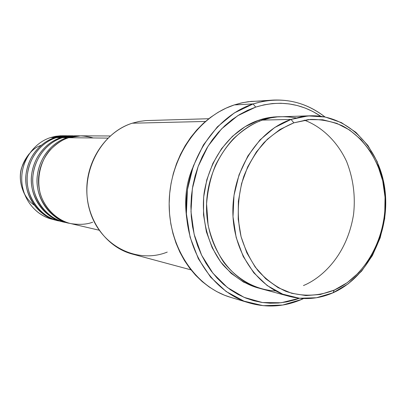 <?xml version="1.0" encoding="UTF-8"?>
<svg xmlns="http://www.w3.org/2000/svg" width="406" height="406" viewBox="0 0 406 406"><rect width="100%" height="100%" fill="white"/><g stroke="black" fill="none" stroke-linecap="round" stroke-linejoin="round"><path stroke-width="0.61" d="M110.199 135.985L80.845 135.837L68.695 137.71C62.676 139.476 56.378 143.668 49.806 150.281C41.371 159.949 35.936 177.107 40.377 194.038C45.751 210.628 59.139 221.037 70.943 223.63C79.662 224.914 86.909 224.432 92.685 222.194M69.746 223.341C53.399 221.321 34.053 199.392 37.352 175.29C40.773 151.869 57.099 140.608 67.122 137.695L67.284 138.187M76.851 135.888C71.289 135.665 66.498 136.249 62.494 137.649C45.076 143.115 32.226 161.715 32.739 181.218C33.165 200.731 46.817 218.088 64.331 222.087L68.959 223.168C51.273 219.128 37.479 201.564 37.058 181.807C36.54 162.06 49.532 143.227 67.122 137.695L62.494 137.649L67.122 137.695L79.236 135.827L74.481 135.807L62.494 137.649C52.425 140.527 35.835 152.108 32.922 175.884C30.227 200.366 50.572 221.306 66.655 222.554M63.575 221.904C47.441 219.895 28.364 198.301 31.617 174.605C34.987 151.57 51.085 140.496 60.971 137.634L61.128 138.111M70.614 135.853C65.143 135.64 60.433 136.213 56.49 137.588C39.306 142.968 26.639 161.263 27.151 180.457C27.572 199.656 41.047 216.738 58.332 220.686L62.813 221.732C45.355 217.743 31.749 200.457 31.328 181.025C30.81 161.598 43.62 143.074 60.971 137.634L56.49 137.588L60.971 137.634L72.923 135.797L68.32 135.771L56.49 137.588C46.563 140.42 30.211 151.803 27.329 175.174C24.659 199.244 44.706 219.879 60.58 221.143M57.596 220.509C41.671 218.514 22.863 197.25 26.07 173.941C29.389 151.281 45.264 140.395 55.018 137.573L55.165 138.035M310.752 115.776L277.506 116.872L270.665 117.892L262.545 120.1L291.031 119.42L293.868 122.83L310.407 119.405C321.547 119.303 332.22 121.445 342.425 125.835C362.127 136.34 376.727 156.62 382.716 180.873C392.703 223.975 371.084 273.984 334.275 290.082L332.991 292.812L348.272 283.774L361.594 271.152L372.383 255.592L380.189 237.835L384.69 218.687L385.7 199.016L383.162 179.691L377.169 161.578L367.948 145.526L355.859 132.315L341.426 122.627L325.287 117.029L308.205 115.898L291.031 119.42L300.846 116.832L310.752 115.776C348.358 114.725 380.31 148.601 385.05 190.683C390.07 232.734 367.846 277.45 332.991 292.812C318.771 298.994 304.277 300.191 289.503 296.405C257.414 288.011 232.577 251.71 232.866 210.501C232.983 169.307 258.414 130.443 291.031 119.42L262.545 120.1C253.547 123.018 243.92 129.154 233.668 138.512C226.969 145.693 220.9 154.615 215.464 165.272C210.704 176.975 207.74 189.851 206.573 203.903L208.105 225.086C211.353 238.987 216.571 251.39 223.747 262.291C239.388 282.272 259.47 290.346 275.735 290.945M253.116 103.921L255.704 107.108C279.161 99.942 300.861 102.997 320.806 116.278L312.838 111.508L305.226 108.077L297.309 105.535L289.148 103.916L280.83 103.251L272.426 103.555L264.022 104.844L255.704 107.108L247.553 110.346L239.657 114.522L232.1 119.623L224.965 125.586L218.337 132.366L212.277 139.897L206.872 148.104L202.168 156.904L198.235 166.201L195.108 175.894L192.83 185.887L191.419 196.062L190.901 206.309L191.277 216.52L192.54 226.584L194.672 236.388L197.651 245.833L201.432 254.811L205.974 263.235L211.216 271.02L217.108 278.085L223.574 284.373L230.542 289.818L237.941 294.375L245.681 298.019L253.689 300.714L261.875 302.445L270.168 303.216L278.48 303.023L286.732 301.886L294.847 299.826L299.4 298.248L281.104 302.764L262.388 302.521L244.158 297.385L227.36 287.484L212.901 273.192L201.604 255.171L194.144 234.318L190.993 211.744L192.353 188.678L198.158 166.394L208.075 146.124L221.514 128.951L237.693 115.74L255.704 107.108L253.116 103.921L263.012 101.338L273.005 100.094C292.295 99.282 309.616 104.905 324.962 116.964C303.485 100.409 279.536 96.06 253.116 103.921L234.303 104.915L253.116 103.921L234.282 112.949L217.398 126.824L203.442 144.886L193.251 166.201L187.45 189.582L186.384 213.703L190.104 237.195L198.356 258.734L210.612 277.151L226.122 291.503L243.97 301.135L263.174 305.677L282.723 305.048L301.653 299.425L303.597 298.547L301.653 299.425C284.484 306.824 266.981 307.981 249.147 302.896C212.962 292.325 185.369 251.081 186.212 204.954C186.867 158.837 216.083 115.923 253.116 103.921M302.064 298.471L301.653 299.425L302.064 298.471M258.947 120.186C264.971 118.009 271.913 116.847 279.775 116.7L273.4 117.019L258.947 120.186L245.107 126.677L232.465 136.294L221.559 148.687L212.881 163.369L206.816 179.741L203.65 197.118L203.513 214.744L206.41 231.872L212.191 247.777L220.585 261.799L231.207 273.39L243.575 282.119L257.171 287.692L259.586 288.316C246.797 285.235 234.566 277.374 222.884 264.737C208.329 246.528 200.96 218.895 204.096 193.185C211.536 147.302 241.088 125.738 258.947 120.186L259.327 121.287M192.657 167.896C186.187 183.025 184.212 199.823 186.73 218.296M79.236 135.827L73.095 136.289L67.122 137.695M93.294 137.959C83.357 135.234 75.156 135.152 68.695 137.71L107.935 138.106L68.695 137.71C51.039 143.267 38.002 162.177 38.519 182.01C38.94 201.848 52.78 219.479 70.527 223.533L99.115 230.202M208.76 118.725L145.739 120.592L138.953 121.485L132.26 123.206L205.431 121.46L132.26 123.206C106.331 131.412 86.635 159.832 86.793 190.023C86.828 220.225 106.57 247.279 132.295 254.06L190.977 269.863M273.005 100.094L248.137 101.733L241.184 102.992L234.303 104.915C198.174 116.537 169.774 157.985 169.175 202.533C168.394 247.087 195.306 287.006 230.644 297.344L249.147 302.896M54.698 219.773C37.078 216.84 22.726 200.204 21.782 180.914C20.731 161.634 33.338 142.932 50.674 137.527C33.718 142.826 21.224 160.827 21.736 179.716C22.157 198.61 35.454 215.434 52.516 219.331L56.86 220.346C39.631 216.408 26.202 199.392 25.781 180.269C25.268 161.152 37.895 142.932 55.018 137.573L50.674 137.527L55.018 137.573L66.812 135.766L62.351 135.746L50.674 137.527L55.581 136.32L60.575 135.777L64.574 135.822M72.923 135.797L66.858 136.249L60.971 137.634M29.308 153.701C19.275 166.206 17.686 179.706 24.543 194.195M293.868 122.83L280.013 129.458L267.341 139.263L256.404 151.9L247.685 166.866L241.585 183.548L238.373 201.244L238.205 219.194L241.068 236.627L246.823 252.806L255.196 267.062L265.798 278.831L278.151 287.676L291.736 293.31L305.987 295.573L320.349 294.462L334.275 290.082L347.267 282.667L358.874 272.538L368.709 260.104L376.453 245.823L381.858 230.212L384.756 213.805L385.045 197.169L382.716 180.873L377.824 165.481L370.516 151.54L361.02 139.573L349.637 130.037L336.747 123.333L322.806 119.78L308.327 119.587L293.868 122.83L291.031 119.42L274.669 127.53L260.013 139.897L247.904 155.924L239.053 174.783L233.988 195.438L233.008 216.733L236.165 237.474L243.245 256.511L253.806 272.817L267.209 285.565L282.688 294.152L299.384 298.243L316.431 297.75L332.991 292.812L334.275 290.082C318.548 296.35 301.688 296.872 285.799 291.305C275.496 286.514 266.234 279.648 258.018 270.7C250.624 260.708 244.975 249.35 241.068 236.627C236.617 216.936 237.581 195.809 243.859 176.229C248.944 163.608 255.663 152.402 264.017 142.602C273.106 133.884 283.058 127.291 293.868 122.83M296.096 117.887C282.926 115.766 271.741 116.502 262.545 120.1C231.029 130.62 206.573 167.597 206.517 206.806C206.299 246.031 230.303 280.688 261.357 288.823L289.503 296.405M230.709 297.365L224.447 295.182L216.647 291.544L209.191 286.986L202.163 281.551L195.646 275.278L189.703 268.224L184.41 260.459L179.822 252.055L176.006 243.103L172.997 233.689L170.835 223.914L169.551 213.886L169.16 203.705L169.672 193.489L171.073 183.355L173.357 173.398L176.493 163.74L180.447 154.483L185.166 145.718L190.607 137.548L196.697 130.047L203.365 123.297L210.547 117.359L218.149 112.289L226.096 108.128L234.303 104.915L242.681 102.667L251.147 101.393L259.612 101.099M303.455 285.555C320.618 278.562 346.658 256.734 353.535 214.581C355.615 196.24 353.291 178.508 346.557 161.395C336.594 139.928 320.131 125.911 304.221 120.151M167.252 252.09C136.634 264.418 99.475 245.391 89.564 209.861C79.175 174.499 99.993 133.117 132.26 123.206M55.018 137.573L61.722 136.081L67.563 135.777M34.028 205C23.563 197.971 17.61 181.269 21.498 168.135C26.542 155.361 33.059 147.784 41.042 145.394"/></g></svg>
